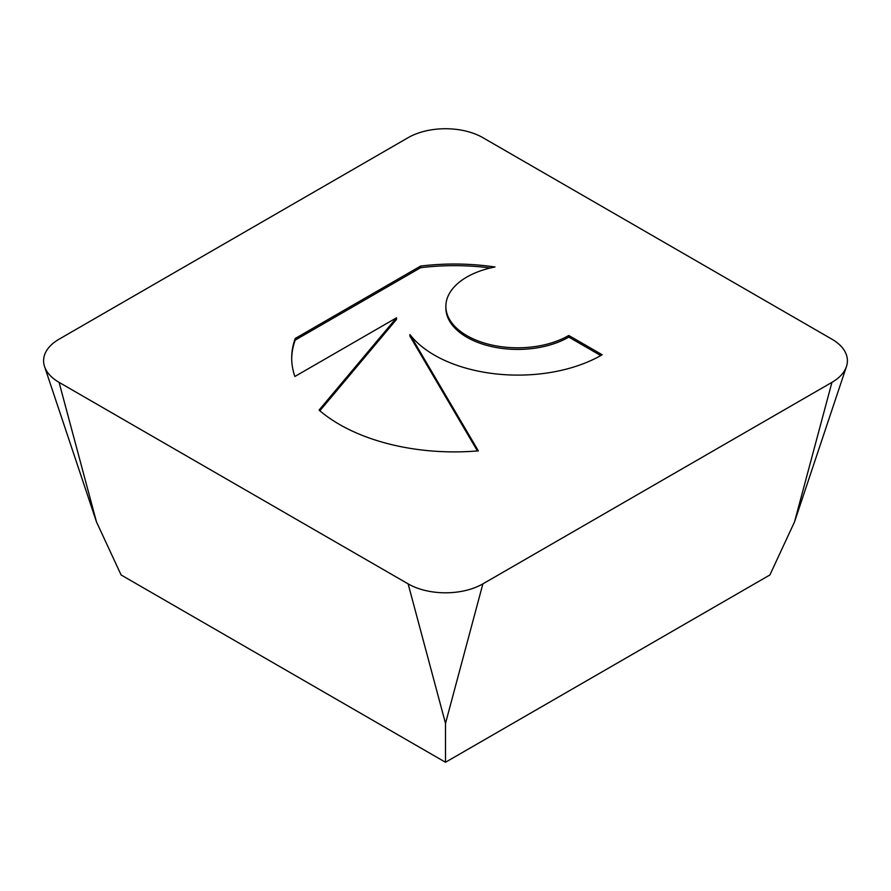 <?xml version="1.0" encoding="UTF-8"?>
<svg xmlns="http://www.w3.org/2000/svg" width="891" height="891" viewBox="0 0 891 891"><rect width="100%" height="100%" fill="white"/><g stroke="black" fill="none" stroke-linecap="round" stroke-linejoin="round"><path stroke-width="1.34" d="M420.619 266.075A162.685 93.934 180 0 1 494.984 266.999A71.815 41.454 0 0 0 445.868 306.337A71.815 41.454 0 0 0 540.369 345.675A71.815 41.454 0 0 0 568.77 335.473L602.16 354.752A118.18 68.228 180 0 1 409.938 334.559L478.344 450.868A162.685 93.934 180 0 1 319.067 410.105L396.517 317.809L294.888 376.481A162.685 93.934 180 0 1 291.691 357.959A162.685 93.934 180 0 1 295.233 338.469L420.619 266.075L420.619 267.701L295.233 340.084A162.685 93.934 0 0 0 291.702 358.772M600.757 355.554L568.77 337.088A71.815 41.454 180 0 1 540.369 347.29A71.815 41.454 180 0 1 445.868 307.952L445.868 306.337M568.77 335.473L568.77 337.088M490.418 267.979A162.685 93.934 0 0 0 420.619 267.701M295.233 338.469L295.233 340.084M396.517 317.809L396.517 319.423L319.858 410.784M477.431 450.946L409.938 336.185L409.938 334.559M59.073 382.362L96.462 521.87L121.109 574.973L445.5 762.262L769.891 574.973L794.538 521.87L846.45 366.557A52.87 30.517 0 0 0 831.927 339.193L482.877 137.671A52.87 30.517 0 0 0 408.123 137.671L59.073 339.193A52.87 30.517 0 0 0 44.55 366.557A52.87 30.517 0 0 0 59.073 382.362L408.123 583.872A52.87 30.517 0 0 0 482.877 583.872L831.927 382.362A52.87 30.517 0 0 0 846.45 366.557M408.123 583.872L445.5 723.381L445.5 762.262M482.877 583.872L445.5 723.381M831.927 382.362L794.538 521.87M96.462 521.87L44.55 366.557"/></g></svg>
